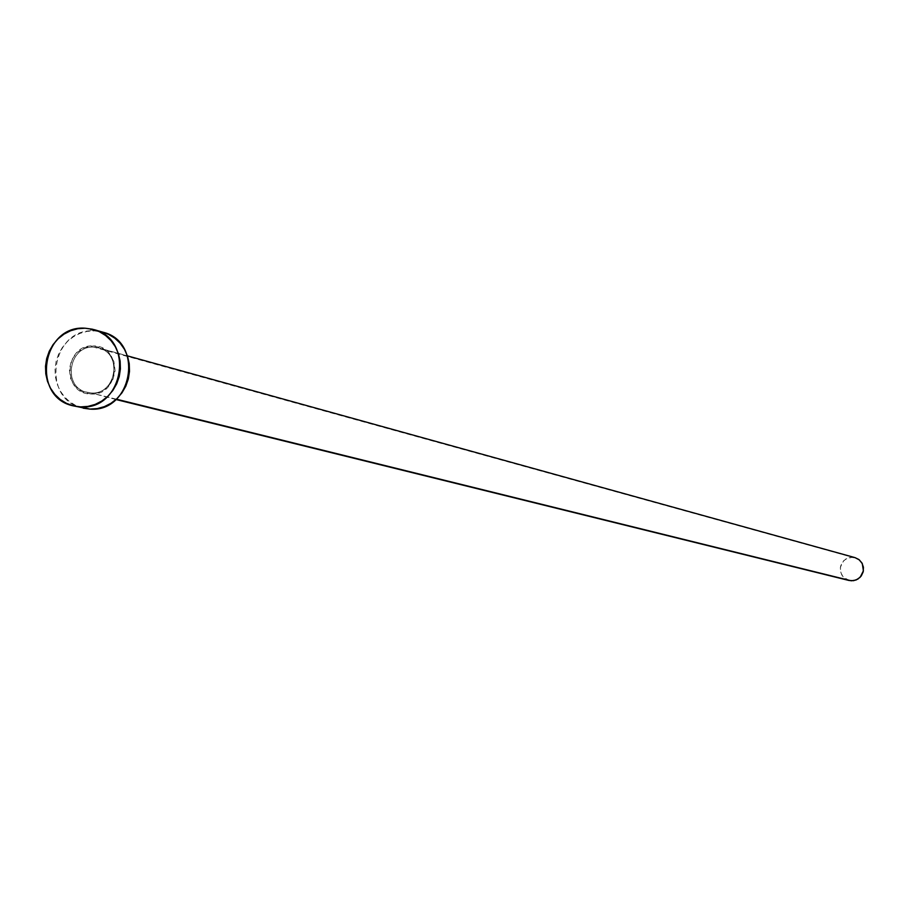 <?xml version="1.0" encoding="UTF-8"?>
<svg xmlns="http://www.w3.org/2000/svg" width="909" height="909" viewBox="0 0 909 909"><rect width="100%" height="100%" fill="white"/><g stroke="black" fill="none" stroke-linecap="round" stroke-linejoin="round"><path stroke-width="0.68" stroke-dasharray="4.54 3.41" d="M90.809 393.995C120.17 396.244 123.056 345.772 93.582 345.943L84.73 347.477L77.015 352.419L71.618 360.032L69.345 369.156L70.55 378.405L75.049 386.37L82.162 391.847L90.809 393.995L99.672 392.483L107.41 387.541L112.83 379.917L115.102 370.781L113.886 361.509L109.364 353.544L102.24 348.079L93.582 345.943C64.3 343.784 61.38 394.063 90.809 393.995M854.733 557.558L100.638 348.545C123.306 356.033 115.068 395.04 91.241 392.972L87.048 392.381C62.153 387.461 68.573 345.113 93.888 347.17L852.472 557.228L847.665 558.058L843.597 560.785L840.359 567.364L840.666 572.272L842.927 576.624L849.063 580.487M116.363 399.176L91.241 392.972L116.363 399.176M103.047 332.228L85.162 328.206L94.456 330.876C51.029 327.399 40.36 400.13 83.151 408.175M83.105 408.164L75.867 405.584L69.641 401.733L64.3 396.654L60.017 390.563L56.983 383.689L55.29 376.292L55.029 368.645L56.176 361.055L58.721 353.806L62.539 347.181L67.493 341.42L73.413 336.762L80.037 333.364L87.15 331.376L94.456 330.876L102.944 332.205M93.888 347.17L98.706 347.908C123.124 353.419 116.238 395.097 91.241 392.972L85.276 391.859C61.948 385.086 69.641 345.147 93.888 347.17M849.063 580.476L844.938 578.533L841.882 575.136L840.359 570.818L840.586 566.216L842.541 562.046L845.904 558.933L852.472 557.228M115.977 399.517L91.23 392.972C116.113 395.142 123.067 353.351 98.706 347.908L127.419 355.862"/><path stroke-width="1.36" d="M115.977 399.517L849.063 580.487L116.363 399.176L851.301 580.806L856.062 580.01L860.119 577.329L863.402 570.841L862.323 563.671L859.323 559.876L855.039 557.637L858.846 559.501L861.891 562.898L863.425 567.216L863.198 571.818L861.243 575.999L857.869 579.101L853.585 580.681L849.063 580.476M80.617 406.891L73.788 405.959C30.77 397.881 41.507 324.718 85.162 328.206L93.809 329.569C135.452 339.387 123.329 410.573 80.617 406.891L89.934 409.095L73.356 405.857L66.471 403.357L60.21 399.483L54.835 394.381L50.54 388.257L47.484 381.337L45.791 373.894L45.518 366.213L46.677 358.578L49.234 351.283L53.074 344.613L58.062 338.818L64.005 334.126L70.675 330.717L77.822 328.717L85.162 328.206L92.434 329.206L99.331 331.671L105.603 335.523L111.012 340.614L115.341 346.738L118.42 353.669L120.136 361.134L120.408 368.849L119.249 376.519L116.682 383.837L112.818 390.529L107.807 396.335L101.831 401.017L95.138 404.425L87.968 406.403L80.617 406.891M73.788 405.959L89.934 409.095C132.419 412.754 144.463 341.989 103.047 332.228L93.922 329.603M102.944 332.205L108.535 334.33L114.784 338.159L120.158 343.216L124.465 349.306L127.521 356.192L129.226 363.623L129.51 371.292L128.351 378.905L125.806 386.177L121.965 392.836L116.977 398.596L111.034 403.266L104.376 406.641L97.252 408.607L89.934 409.095L83.105 408.164M852.472 557.228L854.733 557.558M127.419 355.862L855.039 557.637"/></g></svg>

